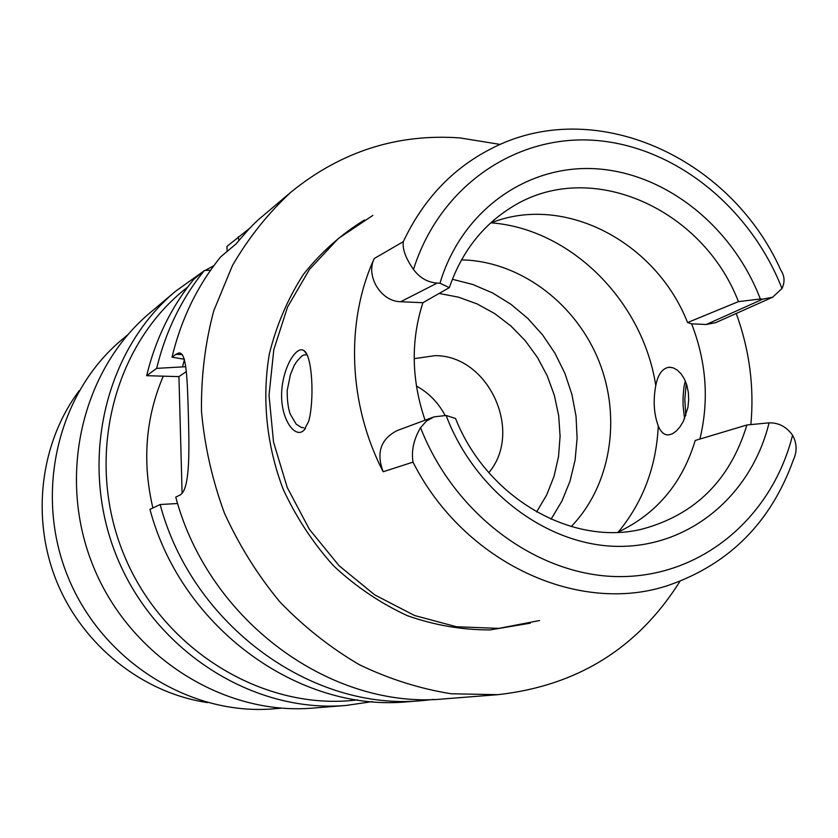 <?xml version="1.0" encoding="UTF-8"?>
<svg xmlns="http://www.w3.org/2000/svg" width="838" height="838" viewBox="0 0 838 838"><rect width="100%" height="100%" fill="white"/><g stroke="black" fill="none" stroke-linecap="round" stroke-linejoin="round"><path stroke-width="1.26" d="M488.837 472.642C523.614 431.643 488.544 355.207 435.058 355.658L414.182 358.643M445.114 415.449C438.305 402.617 428.742 392.813 416.423 386.035M372.858 215.397L338.426 238.442L309.515 269.354L287.591 306.938L273.817 349.582L269.019 395.337L273.523 442.055L287.214 487.475L309.442 529.375L339.107 565.744L374.722 594.875L414.506 615.49L456.542 626.761L498.84 628.385L539.504 620.539M617.669 532.298C656.364 514.103 682.216 483.495 695.215 440.463L746.909 424.981C730.149 479.944 695.383 514.605 642.61 528.977C572.396 546.764 487.108 498.201 455.526 418.487L446.13 415.47L434.011 416.874L426.448 421.074L420.55 427.652C413.731 439.269 411.207 450.76 412.998 462.126L383.176 471.742C376.021 452.709 380.714 438.965 397.254 430.533L433.309 417.135M374.251 258.523L403.288 241.679C402.334 249.137 405.739 258.397 413.48 269.448C419.681 277.807 427.579 282.354 437.153 283.097L400.7 301.722C381.06 301.649 365.41 276.184 374.251 258.523C345.256 321.614 348.21 404.366 383.176 471.742M750.869 424.594C754.347 386.905 749.476 349.865 736.246 313.475M686.259 383.448L684.814 399.307L685.777 415.638M308.625 421.483L304.068 430.114C295.385 439.311 280.824 419.744 281.62 393.567C282.364 367.547 296.652 344.827 304.079 350.703C312.48 355.941 314.491 400.585 308.625 421.483M412.998 462.126C464.221 563.545 579.948 615.794 669.279 585.05C729.573 563.838 770.908 522.2 793.282 460.135C797.263 451.651 797.022 443.344 792.559 435.205C786.966 427.464 779.958 423.358 771.526 422.897L769.054 422.844C751.854 493.676 691.8 545.988 620.466 546.386C549.257 546.984 475.303 492.775 446.13 415.47M746.909 424.981L769.054 422.844M425.065 420.194C411.385 379.855 410.662 340.689 422.897 302.717L449.336 287.633L439.96 283.234L437.153 283.097M772.039 297.48L715.704 322.64L706.319 324.484L691.643 323.845L687.569 322.567L738.435 301.628C702.181 207.468 588.475 157.251 510.541 207.908C481.829 226.061 461.424 252.626 449.336 287.633M687.569 322.567C656.007 241.973 564.204 193.379 490.481 223.107M691.643 323.845C706.455 362.215 709.21 400.616 699.887 439.06M706.319 324.484L762.8 299.124L772.605 297.228L781.99 288.502C785.059 282.029 784.651 275.901 780.775 270.087C730.254 156.758 593.346 94.464 490.031 149.3C452.038 168.983 423.127 199.779 403.288 241.679M762.8 299.124L760.338 298.998C733.208 227.915 667.781 174.283 598.227 168.93C528.809 163.494 462.01 209.364 439.96 283.234M738.435 301.628L760.338 298.998M500.276 144.45L460.125 137.935C397.422 133.42 341.087 151.448 291.111 192.017C268.286 213.072 248.75 237.531 232.514 265.416L213.774 310.751C205.132 343.14 201.036 376.671 201.487 411.332C204.608 446.099 212.286 480.08 224.5 513.275C239.176 545.444 257.633 574.994 279.871 601.904C303.943 626.845 330.455 647.784 359.387 664.723C389.241 679.084 419.88 688.773 451.294 693.77L497.877 694.671C577.361 685.83 638.064 648.036 679.974 581.289M255.349 222.594L257.706 220.384M184.339 359.251L172.031 357.156C181.186 319.037 197.433 285.569 220.771 256.753L236.023 243.973C247.294 230.565 255.381 221.934 260.283 218.09L291.111 192.017M172.031 357.156L175.844 354.369L182.213 354.579M497.877 694.671L445.104 698.808C332.162 710.352 208.882 621.691 175.75 497.091L179.625 495.248C189.535 490.869 189.472 455.778 188.456 418.015C187.366 380.148 186.79 351.153 178.599 353.049L175.844 354.369M177.635 503.512L160.142 504.528C192.3 625.651 312.375 711.808 422.792 700.568L433.864 699.416M160.142 504.528L149.95 509.378C181.479 628.238 299.459 712.761 408.211 701.71L422.792 700.568M210.631 270.171L204.357 270.496L193.63 279.473C171.162 307.148 155.501 339.222 146.65 375.686L178.944 376.629L182.097 493.299M146.65 375.686L156.675 368.364L185.806 366.719M204.357 270.496C181.542 298.621 165.652 331.24 156.675 368.364M184.444 359.628L182.527 366.625M364.53 219.954C341.307 234.211 320.923 252.364 303.398 274.435C287.916 298.412 276.571 324.872 269.365 353.814C261.76 398.301 266.474 445.261 283.139 489.151C296.285 517.57 313.182 543.234 333.828 566.121C356.223 586.904 380.766 603.444 407.446 615.721C434.817 625.295 462.398 630.019 490.199 629.904L530.391 623.158M655.766 385.574C657.956 374.377 662.397 368.27 669.08 367.264L673.155 367.83L677.261 370.061L681.095 373.842L684.374 378.996L686.856 385.281L688.333 392.394L688.679 399.936L687.893 407.551L683.347 421.357L679.974 426.877L676.214 431.109L672.338 433.833L668.556 434.932C664.157 435.079 660.732 432.073 658.27 425.914C653.86 414.035 653.032 400.585 655.766 385.574C642.935 301.418 571.17 228.942 491.183 222.835M571.212 526.557C610.829 485.6 621.597 418.508 599.201 361.775C576.795 305.053 523.038 263.237 466.064 260.042L461.508 259.874M163.253 376.168C145.54 417.795 142.072 461.738 152.883 507.975M249.818 228.187L226.951 246.393L227.108 251.442M238.191 236.892L238.872 240.516M186.361 371.538L178.944 376.629M400.7 301.722L422.897 302.717M684.604 418.654C682.027 399.118 683.473 403.424 683.054 401.528C683.305 402.586 682.341 401.454 684.07 386.402L685.295 380.965M306.174 354.935L304.823 354.883C303.503 355.071 302.424 354.547 296.128 362.309C292.829 368.804 297.574 357.313 290.43 374.586L287.214 390.414C287.088 399.768 288.062 407.593 290.126 413.899L296.17 424.143L301.45 427.506L303.67 427.684M79.212 390.686C40.098 442.873 30.734 518.251 56.963 582.19C83.318 646.077 143.005 693.036 207.52 702.6M127.91 334.634L122.338 339.296C57.759 392.75 33.426 493.362 68.234 577.55C102.739 661.873 190.823 716.228 274.33 708.77L281.558 708.173M202.744 271.847L175.634 291.205L150.17 312.679C81.904 369.579 56.335 476.99 93.605 567.116C130.539 657.38 224.28 715.704 312.825 708.1L346.031 705.449L372.386 701.615M420.55 427.652C455.055 516.407 540.594 577.822 622.246 576.596C704.067 575.57 772.437 515.726 792.559 435.205M781.99 288.502C750.345 207.908 676.025 147.121 596.562 140.491C517.256 133.808 440.097 185.083 413.48 269.448M618.35 531.994C643.008 502.025 656.311 466.672 658.27 425.914M551.069 519.214L561.952 501.051L570.008 481.211L575.088 460.146L577.11 438.337L576.041 416.276L571.914 394.426L564.854 373.266L554.986 353.259L542.542 334.833L527.772 318.409L510.991 304.33L492.566 292.944L472.873 284.511L452.363 279.253M536.592 511.955L546.669 494.965L554.023 476.382L558.527 456.658L560.088 436.273L558.684 415.69L554.368 395.389L547.235 375.833L537.472 357.47L525.279 340.731L510.929 326.003L494.766 313.632L477.126 303.922L458.438 297.144L439.122 293.457M175.634 291.205C104.572 350.399 77.997 462.869 117.111 557.448C155.868 652.163 253.883 713.379 346.031 705.449M187.649 287.141C113.381 344.167 84.114 458.554 123.909 554.651C163.242 650.937 264.525 711.609 357.428 699.877M178.599 353.049L180.16 353.102M671.06 367.337L669.08 367.264M307.022 354.568L304.079 350.703M304.068 430.104L305.535 428.302M213.889 265.636L205.101 270.454"/></g></svg>
